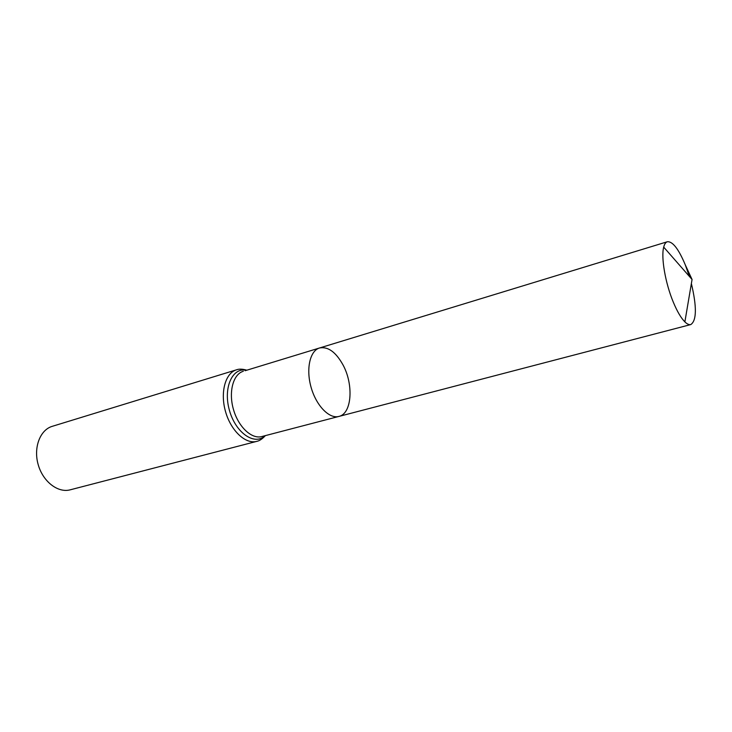 <?xml version="1.0" encoding="UTF-8"?>
<svg xmlns="http://www.w3.org/2000/svg" width="732" height="732" viewBox="0 0 732 732"><rect width="100%" height="100%" fill="white"/><g stroke="black" fill="none" stroke-linecap="round" stroke-linejoin="round"><path stroke-width="1.1" d="M342.86 364.646C335.686 351.909 327.909 346.355 319.536 347.984C309.975 350.683 305.83 368.946 311.1 387.338C316.251 405.757 329.354 419.143 338.916 416.426C351.946 413.699 353.84 384.419 342.86 364.646M256.749 441.369C245.604 444.489 230.891 430.809 225.52 411.567C220.003 392.361 225.365 373 236.491 369.816L52.219 426.344C40.059 429.885 33.288 447.636 38.183 464.61C42.913 481.629 57.984 493.194 70.19 489.827L256.749 441.369C259.457 440.865 262.33 438.944 265.387 435.613M245.101 370.721L319.536 347.984C309.975 350.683 305.83 368.946 311.1 387.338C316.251 405.757 329.354 419.143 338.916 416.426L690.798 324.56C696.681 320.579 696.873 306.891 691.374 283.504M689.37 276.403L685.298 264.902C678.628 248.99 672.644 241.267 667.355 241.743C665.699 242.265 664.482 244.058 663.704 247.123C660.886 257.28 665.351 283.22 673.339 302.243C677.21 311.512 681.053 318.054 684.878 321.888C687.147 324.093 689.123 324.981 690.798 324.56M685.298 264.902L692.06 279.478L663.704 247.123M243.308 371.27C233.206 374.144 228.384 391.812 233.417 409.325C238.312 426.884 251.68 439.401 261.791 436.556L338.916 416.426M246.547 370.282C232.383 366.961 222.921 387.942 229.464 410.451C235.695 433.042 254.745 445.953 265.066 435.705M236.491 369.816C239.062 368.827 242.521 368.955 246.858 370.182M263.612 436.08L261.791 436.556M319.536 347.984L667.355 241.743M692.06 279.478L684.878 321.888"/></g></svg>
